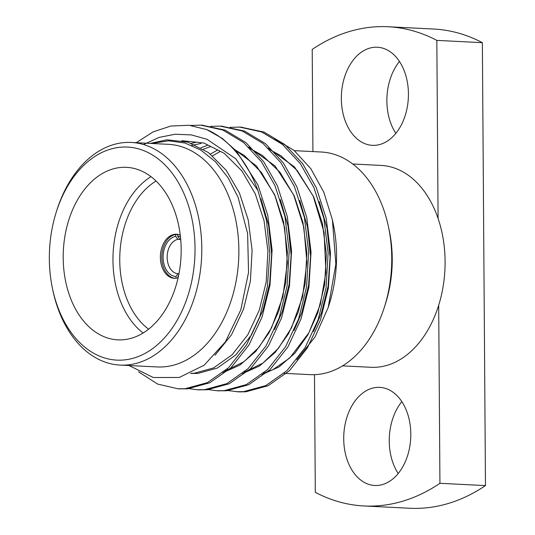 <?xml version="1.0" encoding="UTF-8"?>
<svg xmlns="http://www.w3.org/2000/svg" width="535" height="535" viewBox="0 0 535 535"><rect width="100%" height="100%" fill="white"/><g stroke="black" fill="none" stroke-linecap="round" stroke-linejoin="round"><path stroke-width="0.8" d="M177.995 277.852L177.981 276.334L178.61 275.498M180.696 239.285A17.274 11.783 -87.1 0 0 179.827 239.198L177.7 236.209L177.687 234.343M177.7 236.209A20.149 13.743 92.9 0 1 180.442 236.704M178.456 276.241A20.149 13.743 92.9 0 1 177.981 276.334M143.507 144.544L159.096 137.408L175.085 134.238L191.242 134.894L206.991 139.281L235.774 158.781L257.903 190.453A132.232 90.181 92.9 0 0 206.657 129.557L222.179 138.331L236.289 150.977L257.91 184.856L267.814 215.498L272.094 250.052L270.008 285.061L262.076 317.001L248.976 344.961L230.986 367.779L209.753 382.772L187.578 388.818L179.064 388.838M202.076 125.223L225.048 130.099L245.899 142.584L263.795 161.837L277.384 185.832L287.282 216.474L291.562 251.029L289.475 286.044L281.55 317.977L268.443 345.944L250.454 368.762L229.221 383.749L207.045 389.794L198.538 389.821M221.55 126.2L244.508 131.075L265.367 143.561L283.262 162.814L296.851 186.809L306.756 217.457L311.036 252.005L308.949 287.021L301.018 318.954L287.917 346.921L269.928 369.738L248.695 384.725L226.519 390.771L218.006 390.797M241.017 127.176L263.989 132.058L284.841 144.544L302.736 163.797L316.325 187.792L326.223 218.434L330.503 252.988L328.416 288.004L320.492 319.937L307.384 347.897L289.395 370.722L268.162 385.708L245.986 391.754L239.941 391.901A132.232 90.181 -87.1 0 1 238.623 391.847L226.606 390.41M257.903 190.453L266.47 220.413L269.794 253.496L267.36 286.653L259.702 316.88L246.595 344.841L228.605 367.665L207.373 382.652L185.197 388.698L178.015 388.798L157.651 384.077L138.458 371.771M190.54 125.444L200.886 125.15L222.767 130.018L243.579 142.517L261.441 161.751L275.003 185.712L284.908 216.354L289.188 250.908L287.101 285.924L279.17 317.857L266.069 345.824L248.073 368.642L226.84 383.628L204.664 389.674L197.455 389.774L187.665 388.457M210.596 126.367L220.32 126.126L242.215 130.988L263.033 143.48L280.902 162.72L294.477 186.695L304.375 217.337L308.655 251.885L306.568 286.9L298.644 318.833L285.536 346.8L267.547 369.618L246.314 384.611L224.138 390.657L216.882 390.751L207.132 389.433M230.063 127.343L239.74 127.103L261.648 131.951L282.48 144.443L300.362 163.69L313.945 187.671L323.849 218.313L328.129 252.868L326.042 287.883L318.111 319.816L305.01 347.777L287.014 370.601L265.788 385.588L243.606 391.633L236.309 391.727M237.44 391.774A132.232 90.181 -87.1 0 0 238.623 391.847M328.182 307.545L329.212 304.301A111.454 76.01 -87.1 0 0 333.251 223.904L332.395 219.832L335.866 264.136L328.182 307.538L315.015 337.017L296.791 359.714M274.696 138.746L294.11 150.462L310.842 168.699L323.849 192.279L332.395 219.832M120.094 365.084L157.156 366.943A111.454 76.01 -87.1 0 0 226.399 313.022A111.454 76.01 -87.1 0 0 230.157 200.05A111.454 76.01 -87.1 0 0 168.344 144.323L131.282 142.457A111.454 76.01 92.9 0 1 201.769 252.921A111.454 76.01 92.9 0 1 126.467 365.01A111.454 76.01 92.9 0 1 120.094 365.084A111.454 76.01 92.9 0 1 52.878 290.411L52.504 288.659A106.652 72.74 -87.1 0 0 122.93 360.048A106.652 72.74 -87.1 0 0 194.305 264.404A106.652 72.74 -87.1 0 0 143.153 150.395A106.652 72.74 -87.1 0 0 56.376 211.72A106.652 72.74 -87.1 0 0 52.504 288.659M129.002 365.532L153.298 377.516L179.278 377.463L204.196 365.171L225.436 341.818L240.817 309.812L248.548 272.389L247.605 233.487L238.095 197.308L228.157 177.841L215.451 161.771L200.866 150.108L185.043 143.039L168.532 140.792L151.893 143.494M206.657 129.557L188.915 125.264L170.785 126.046L153.037 131.924L136.231 142.705M342.567 365.86L370.996 367.291A101.061 68.928 -87.1 0 0 438.687 305.224A101.061 68.928 -87.1 0 0 438.078 218.461L436.834 40.386A239.907 163.616 -87.1 0 0 388.116 26.75A239.907 163.616 -87.1 0 0 312.213 49.407L312.921 151.586M314.48 374.66L315.302 492.327A239.907 163.616 -87.1 0 0 364.027 505.963A239.907 163.616 -87.1 0 0 439.93 483.306L438.687 305.224M343.717 438.854A49.113 33.498 -87.1 0 0 374.794 485.479A49.113 33.498 -87.1 0 0 410.713 438.105A49.113 33.498 -87.1 0 0 379.723 387.373A49.113 33.498 -87.1 0 0 343.717 438.854M364.027 505.963L409.563 508.25A239.907 163.616 -87.1 0 0 485.466 485.593L439.93 483.306M485.466 485.593L482.369 42.673L436.834 40.386M482.369 42.673A239.907 163.616 -87.1 0 0 433.651 29.037L388.116 26.75M399.458 61.492A49.113 33.498 -87.1 0 0 386.872 101.008A49.113 33.498 -87.1 0 0 395.84 133.375M401.832 401.624A49.113 33.498 -87.1 0 0 389.246 441.141A49.113 33.498 -87.1 0 0 398.221 473.508M438.078 218.461A101.061 68.928 -87.1 0 0 381.141 165.422L352.712 163.991M341.337 98.714A49.113 33.498 -87.1 0 0 372.42 145.339A49.113 33.498 -87.1 0 0 408.339 97.972A49.113 33.498 -87.1 0 0 377.349 47.234A49.113 33.498 -87.1 0 0 341.337 98.714M284.065 373.323L310.039 374.634A111.454 76.01 -87.1 0 0 384.404 307.077L385.581 303.378A101.061 68.928 -87.1 0 0 389.246 230.478L388.45 226.679A111.454 76.01 -87.1 0 0 321.227 152.007L294.337 150.656M384.404 307.077A111.454 76.01 -87.1 0 0 388.45 226.679M56.376 211.72L56.917 210.014A111.454 76.01 92.9 0 1 124.909 142.531A111.454 76.01 92.9 0 1 131.282 142.457M63.197 257.863A86.369 58.903 -87.1 0 0 117.847 339.852A86.369 58.903 -87.1 0 0 181.011 256.553A86.369 58.903 -87.1 0 0 126.521 167.335A86.369 58.903 -87.1 0 0 63.197 257.863M143.139 333.004A86.369 58.903 92.9 0 1 112.965 260.364A86.369 58.903 92.9 0 1 150.997 176.684M180.255 235.099A22.069 15.054 -87.1 0 0 176.563 234.23A22.069 15.054 -87.1 0 0 160.38 257.362A22.069 15.054 -87.1 0 0 174.35 278.314A22.069 15.054 -87.1 0 0 178.108 277.812M156.053 181.037A81.567 55.627 -87.1 0 0 119.746 260.304A81.567 55.627 -87.1 0 0 148.603 329.179M177.687 234.531L175.721 234.43A22.069 15.054 -87.1 0 0 161.784 257.435A22.069 15.054 -87.1 0 0 175.052 278.327M175.721 234.43L175.734 236.35L177.861 239.339A17.274 11.783 -87.1 0 0 167.161 257.302A17.274 11.783 -87.1 0 0 178.095 273.699L178.958 273.739M178.095 273.699L176.015 276.475L176.028 278.26M176.015 276.475A20.149 13.743 92.9 0 1 163.095 257.335A20.149 13.743 92.9 0 1 175.734 236.35M180.71 239.479L177.861 239.339M181.786 140.685L203.828 142.999L224.272 153.364L241.96 171.019L255.262 193.824L264.063 220.781L267.928 251.176L266.196 281.978L259.314 310.066L247.886 334.663L232.163 354.738L213.599 367.926L194.185 373.249L190.814 373.397M191.423 143.347L195.563 142.437M231.642 147.152L256.519 166.024L274.736 194.807L283.53 221.757L287.402 252.152L285.67 282.955L278.788 311.042L268.985 332.85L255.77 351.421L240.008 365.017L223.015 372.634M200.973 147.74L207.587 145.266M248.742 147.092L275.01 165.93L294.203 195.783L303.004 222.741L306.869 253.135L305.137 283.931L298.262 312.025L288.459 333.833L275.237 352.404L259.482 365.993L242.489 373.611M210.415 154.067L217.819 149.927M268.209 148.075L294.484 166.913L313.677 196.766L322.478 223.717L326.343 254.112L324.611 284.914L317.73 313.002L307.926 334.81L294.711 353.381L278.949 366.977L261.956 374.587M225.823 370.909L225.342 370.661M150.181 143.407L167.007 139.809L188.012 142.21L208.449 152.569L226.144 170.224L239.439 193.035L248.24 219.985L252.112 250.38L250.38 281.183L243.499 309.27L231.521 334.763L214.963 355.253M260.819 198.545L268.557 224.967L271.66 254.192L269.64 283.517L262.966 310.246L251.537 334.85L235.815 354.926L217.243 368.107L197.836 373.43L190.647 373.47M280.286 199.528L288.031 225.944L291.127 255.168L289.107 284.493L282.44 311.23L274.515 329.587M299.76 200.505L307.498 226.927L310.601 256.151L308.581 285.476L301.907 312.206L293.989 330.563M319.234 201.481L326.972 227.903L330.068 257.128L328.049 286.452L321.381 313.182L313.457 331.539M242.221 127.23L239.834 127.109M222.747 126.247L220.36 126.126M203.28 125.27L200.892 125.15M219.196 390.871L216.822 390.751M199.729 389.888L197.355 389.774M180.255 388.912L177.887 388.791M191.711 145.393L201.173 143.42M233.18 148.77L244.381 155.504L261.448 172.504L274.85 195.469L284.613 227.502L287.375 262.417L282.854 296.912L271.553 327.754L258.987 347.262L243.96 361.72L224.687 371.23M203.46 149.205L210.79 146.49M250.427 148.743L262.444 155.471L279.979 172.263L293.802 195.288L303.847 227.214L306.876 262.15L302.596 296.785L291.468 327.855L278.447 348.252L262.765 363.178L244.154 372.213M212.576 155.819L220.313 151.405M269.894 149.72L280.862 155.725L297.246 170.558L313.182 196.064L324.11 232.605L325.915 272.496L320.304 304.555L308.822 332.884L289.716 358.029L272.756 369.772L263.628 373.189M228.84 369.906L227.141 369.043"/></g></svg>
